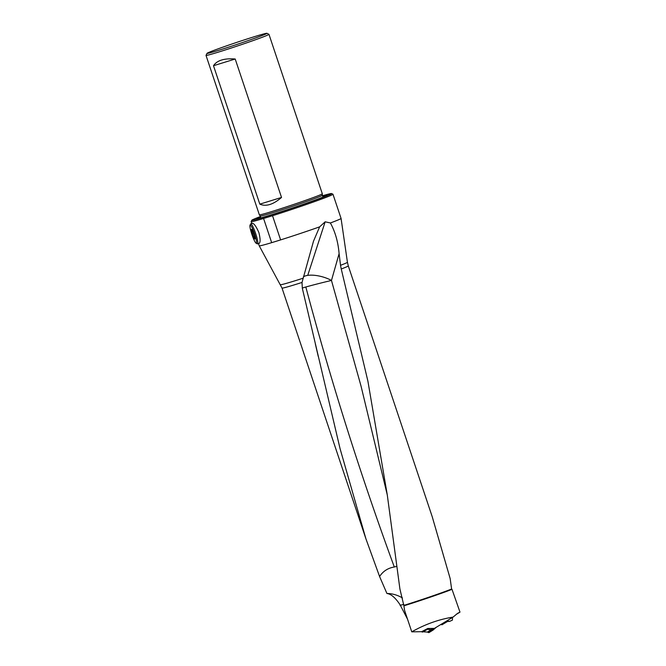 <?xml version="1.0" encoding="UTF-8"?>
<svg xmlns="http://www.w3.org/2000/svg" width="666" height="666" viewBox="0 0 666 666"><rect width="100%" height="100%" fill="white"/><g stroke="black" fill="none" stroke-linecap="round" stroke-linejoin="round"><path stroke-width="1" d="M282.026 288.078A34.94 1.099 -18.5 0 0 302.014 282.451L302.322 288.261L340.085 448.742L365.942 538.886L282.026 288.078L259.224 245.812A43.148 1.357 -18.5 0 0 259.224 245.812A43.148 1.357 -18.5 0 0 271.67 242.657L263.578 218.481A43.148 1.357 161.5 0 1 251.132 221.628A43.148 1.357 161.5 0 1 251.14 221.587L251.798 220.263A42.108 1.324 -18.5 0 0 278.887 212.554A42.108 1.324 -18.5 0 0 323.901 197.019A42.108 1.324 -18.5 0 0 331.618 193.556A42.108 1.324 -18.5 0 0 322.436 195.787M252.206 223.393L252.347 223.285C254.046 223.418 256.227 226.523 258.899 232.609C260.381 238.719 260.481 242.299 259.182 243.348L258.991 243.348M421.653 631.693L411.763 631.834C425.033 624.308 438.802 619.388 453.088 617.091L434.415 628.396L427.705 628.488L421.653 631.693L427.48 632.076L432.992 628.421M453.088 617.091L457.525 613.369L459.99 612.129L452.014 589.343A35.365 1.107 161.5 0 1 403.912 605.819L404.562 610.314L411.763 631.834M261.13 35.897A31.593 0.991 -18.5 0 0 266.924 33.3A31.593 0.991 -18.5 0 0 236.671 42.408A31.593 0.991 -18.5 0 0 207.026 53.338A31.593 0.991 -18.5 0 0 227.356 47.561A31.593 0.991 -18.5 0 0 261.13 35.897M407.517 619.139L400.1 604.828C395.471 597.793 391.075 594.005 386.921 593.481L379.587 576.515C383.033 571.22 387.937 568.048 394.305 566.999L396.844 566.341M341.25 268.989L340.526 265.309A35.273 1.107 -18.5 0 0 347.436 262.287L348.293 265.909A34.94 1.099 -18.5 0 1 341.25 268.989L367.907 381.168L387.279 494.913L399.916 589.01L403.912 605.819M348.293 265.909L432.217 516.708L450.158 578.563L451.615 589.019A34.94 1.099 161.5 0 1 404.037 605.327M303.355 276.873A18.815 7.234 -164.9 0 1 307.734 275.374A18.815 7.234 -164.9 0 1 331.468 280.453L339.102 253.646C338.137 242.049 335.231 231.826 330.394 222.968A43.148 1.357 -18.5 0 0 341.067 218.431A43.148 1.357 -18.5 0 0 341.067 218.423L332.975 194.247A43.148 1.357 161.5 0 1 325.033 197.76A43.148 1.357 161.5 0 1 272.527 215.726L263.578 218.481M339.102 253.646L340.526 265.309M302.014 282.451L313.486 241.234L319.63 226.856L325.158 221.811L330.394 222.968M331.618 193.556L332.942 194.214A43.148 1.357 161.5 0 1 332.975 194.247M319.63 226.856A43.148 1.357 -18.5 0 1 280.611 239.902L271.67 242.657A43.148 1.357 -18.5 0 0 280.611 239.902L272.527 215.726M365.942 538.886L379.587 576.515M260.473 216.525A42.108 1.324 -18.5 0 0 251.798 220.263M322.56 196.045A37.121 1.165 161.5 0 1 326.781 195.338A37.121 1.165 161.5 0 1 320.096 198.193A37.121 1.165 161.5 0 1 282.617 211.18A37.121 1.165 161.5 0 1 256.735 218.781A37.121 1.165 161.5 0 1 260.539 216.8M323.851 196.845C323.193 196.87 322.694 196.337 322.344 195.255A32.751 1.032 161.5 0 1 291.608 206.61A32.751 1.032 161.5 0 1 260.231 216.042L259.365 214.843A33.192 1.041 -18.5 0 0 259.365 214.843A33.192 1.041 -18.5 0 0 291.167 205.286A33.192 1.041 -18.5 0 0 322.319 193.781A33.192 1.041 -18.5 0 0 322.311 193.764L268.964 34.332A33.192 1.041 161.5 0 1 262.862 37.038A33.192 1.041 161.5 0 1 218.856 51.973A33.192 1.041 161.5 0 1 206.01 55.395A33.192 1.041 161.5 0 1 206.019 55.361L207.026 53.338M266.924 33.3L268.939 34.307A33.192 1.041 161.5 0 1 268.964 34.332M259.815 204.146C266.017 206.826 273.251 204.587 281.527 197.444L235.206 59.016C224.259 58.15 217.016 60.381 213.495 65.718L259.815 204.146L281.527 197.444M213.495 65.718L235.206 59.016M402.414 597.893C397.294 594.979 392.132 593.506 386.921 593.481M459.99 612.129L456.468 614.277M302.272 288.07A18.815 0.441 165.8 0 1 305.819 286.996A18.815 0.441 165.8 0 1 331.468 280.453L361.039 386.097L387.279 494.913M433.533 628.413L432.192 629.828L433.058 630.086L436.263 627.28M426.207 629.287L431.776 629.67M432.217 629.845L427.922 632.25L432.376 629.978M433 630.111L428.255 632.525M427.922 632.25L427.48 632.076M433.674 628.379L434.365 628.396M434.324 628.429L433.083 630.069L428.929 632.625M452.505 617.44L452.414 620.121L449.7 621.336L447.977 621.203L441.916 624.816L441 624.408M447.952 621.228L448.834 621.17M256.285 243.256A9.582 1.349 -108.8 0 0 254.345 233.233A9.582 1.349 -108.8 0 0 250.008 225.25A9.582 1.349 -108.8 0 0 251.964 234.607A9.582 1.349 -108.8 0 0 256.11 243.215A9.582 1.349 -108.8 0 0 256.285 243.256M254.071 234.082L255.236 238.844L254.412 238.936L251.249 229.495L252.073 229.412L254.071 234.082M250.008 225.25L250.616 223.984A10.598 1.49 71.2 0 1 250.791 223.818A10.598 1.49 71.2 0 1 255.711 233.691A10.598 1.49 71.2 0 1 257.609 243.881A10.598 1.49 71.2 0 1 257.551 243.889A10.598 1.49 71.2 0 1 257.359 243.848L256.11 243.215M255.186 238.669L254.412 238.936M253.921 233.749L252.414 234.257M280.536 284.673A35.273 1.107 -18.5 0 0 302.98 278.255M323.41 196.761A34.848 1.091 161.5 0 1 324.076 196.62M259.673 218.165A34.848 1.091 161.5 0 1 260.289 217.882M400.041 605.302L403.796 604.395M307.734 275.374L325.158 221.811M394.305 566.999C360.772 475.699 331.277 382.359 305.819 286.996M426.814 629.745L422.277 632.142M432.434 630.011L433.641 628.421M428.155 628.488L426.773 629.736M447.752 621.378L449.125 621.311M259.224 245.804L258.466 243.548M251.765 223.518L251.132 221.628M347.436 262.287L341.067 218.431M260.231 216.042C260.606 217.116 260.523 217.84 259.981 218.215M322.344 195.255L322.319 193.781M259.357 214.835L206.01 55.395M318.24 356.41L315.301 343.748M447.619 621.478L449.475 621.386M252.572 223.285L250.791 223.818M259.382 243.207L257.609 243.881"/></g></svg>
